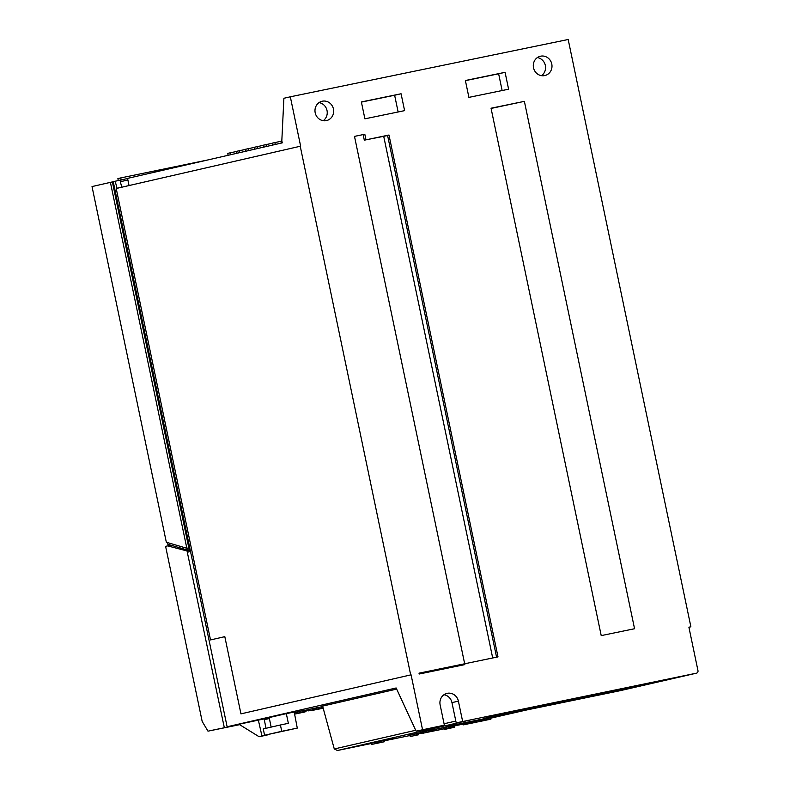 <?xml version="1.0" encoding="UTF-8"?>
<svg xmlns="http://www.w3.org/2000/svg" width="790" height="790" viewBox="0 0 790 790"><rect width="100%" height="100%" fill="white"/><g stroke="black" fill="none" stroke-linecap="round" stroke-linejoin="round"><path stroke-width="1.19" d="M240.95 713.864L411.077 674.818L240.95 713.864L224.814 636.651L210.515 639.93L116.209 188.494L300.635 146.16L290.325 96.805L283.887 98.276L281.823 140.758L282.267 142.862L127.546 178.382L129.047 185.541M354.493 136.384L364.812 134.251L354.493 136.384L464.668 663.768L419.016 673.179L419.194 674.018L464.846 664.607L464.668 663.768L498.006 656.885L388.986 135.021L387.564 135.376L496.574 657.181M524.382 101.347L634.558 628.731L601.22 635.604L491.044 108.22L524.382 101.347L491.084 108.437M416.103 731.145L444.365 725.161L416.103 731.145L396.146 687.971L227.125 726.77L113.247 181.661L127.575 178.51M110.393 182.322L186.845 548.28L166.325 542.226L92.025 186.568L113.256 181.71M228.113 155.294L227.708 153.369L236.595 151.463M121.176 179.982L120.742 177.918L207.563 160.014M118.303 180.574L117.888 178.57L120.742 177.918M281.299 143.089L280.894 141.153L281.862 140.936M272.441 145.123L272.037 143.188L280.924 141.292M263.574 147.157L263.169 145.222L272.066 143.326M254.706 149.192L254.301 147.256L263.198 145.36M245.838 151.226L245.433 149.29L254.331 147.394M236.97 153.26L236.575 151.325L245.463 149.429M464.727 664.064L444.76 668.646M419.174 673.91L464.836 664.578M394.763 738.225L372.929 742.719L394.605 738.048M443.98 694.726A9.915 9.322 -102.9 0 1 451.959 702.616L456.195 722.87L471.679 719.68L337.429 750.5L371.152 743.538L337.409 750.5L334.279 748.96L322.606 706.102L396.392 689.166M456.195 722.87L696.434 673.179A2.153 2.024 77.1 0 0 697.975 670.661L688.9 627.201L690.885 626.796L688.91 627.25M451.831 726.277L463.078 723.936M463.118 724.124L451.87 726.445M422.581 732.488L408.657 735.352L422.541 732.29M445.985 726.593L513.47 712.679L445.985 726.593M450.922 728.034L454.477 727.304L454.211 726.04L451.88 726.504M490.896 719.177L490.639 717.913L487.568 718.544L487.469 719.888L490.896 719.177L487.469 719.888M486.877 719.996L486.61 718.732L482.354 719.591L480.3 720.036L480.567 721.3L478.009 721.882L486.877 719.996L480.567 721.3M464.411 724.637L471.63 723.156L464.411 724.637L464.145 723.373L480.3 720.036M464.155 723.403L463.019 723.64L463.276 724.904M452.028 727.205L451.762 725.941L449.52 726.375L446.212 727.086L446.478 728.36L452.028 727.205L446.478 728.36M446.34 728.35L446.074 727.086L443.555 727.59L439.763 728.39L440.03 729.664L437.472 730.246L446.34 728.35L440.03 729.664M439.23 728.518L439.763 728.39M439.487 729.753L430.698 731.619L439.487 729.753L439.23 728.489L428.239 730.75L423.608 731.738L423.875 733.001L430.037 731.718L423.776 733.051L431.093 731.51L423.875 733.001M423.618 731.767L422.472 732.004L422.739 733.268L423.805 733.061L422.739 733.268M418.512 734.779L418.246 733.515L416.616 733.782L409.941 735.233L410.207 736.497L418.512 734.779L410.207 736.497M384.463 741.731L371.359 744.506L384.463 741.731L384.197 740.467L378.045 741.79M378.301 743.005L378.035 741.731L376.968 741.958L371.093 743.242L371.359 744.506M512.858 711.918L493.158 716.441A86.209 0.612 168.2 0 1 486.028 717.676A86.209 0.612 168.2 0 0 486.028 717.676L503.921 713.558A86.209 0.612 168.2 0 1 525.399 708.926L512.799 711.632M510.617 712.639L499.043 715.296A86.209 0.612 168.2 0 0 518.457 711.405L568.04 701.174A86.209 0.612 168.2 0 0 604.36 693.531L510.617 712.639M583.306 697.807L615.43 691.181A86.209 0.612 168.2 0 0 636.908 686.55L654.762 682.451A86.209 0.612 168.2 0 0 654.801 682.422A86.209 0.612 168.2 0 0 647.672 683.656L583.306 697.807M591.147 695.289L641.796 684.802A86.209 0.612 168.2 0 0 622.372 688.702L572.799 698.923A86.209 0.612 168.2 0 0 536.469 706.566L591.118 695.151M543.421 705.618L518.517 710.891L543.392 705.47M544.991 705.46L601.378 693.896L544.991 705.46M583.721 697.461L622.313 689.206L583.721 697.461M580.137 697.817L539.452 706.211L580.107 697.649M558.51 702.508L583.069 697.412L558.51 702.508M444.642 728.745L444.77 729.368L450.932 728.094M447.209 728.202L447.328 728.785L444.77 729.368M448.118 728.034L447.328 728.785M449.461 727.748L449.569 728.301L448.226 728.587M451.426 727.333L451.544 727.896L449.569 728.301M453.332 726.207L453.588 727.471L451.544 727.896M453.954 726.089L454.211 727.353L453.588 727.471M480.034 721.398L471.235 723.265L480.034 721.398L479.767 720.134M478.72 721.675L472.232 723.057L478.72 721.675M438.183 730.039L431.696 731.422L438.183 730.039M430.827 730.246L431.073 731.51L430.807 730.237M417.959 733.505L418.226 734.769M416.616 733.782L416.883 735.046M383.13 740.684L383.397 741.948M376.968 741.958L377.225 743.222M487.568 718.544L487.835 719.808M481.14 719.858L481.406 721.122M482.354 719.591L482.621 720.865M484.102 719.236L484.359 720.5M485.89 718.87L486.156 720.134M486.413 718.762L486.68 720.026M476.696 720.766L476.963 722.03M472.163 721.724L472.43 722.988M473.091 721.517L473.358 722.781M474.069 721.31L474.336 722.574M475.195 721.073L475.462 722.337M465.498 723.077L465.754 724.351M466.149 722.939L466.416 724.213M467.038 722.751L467.305 724.025M468.776 722.396L469.043 723.66M470.099 722.119L470.366 723.393M471.008 721.942L471.275 723.206M471.344 721.882L471.61 723.146L471.363 721.892M464.046 723.423L464.313 724.687M450.458 726.188L450.725 727.452M449.52 726.375L449.787 727.649M446.577 727.007L446.844 728.271M448.7 726.573L448.967 727.837M440.603 728.212L440.869 729.476M441.817 727.955L442.084 729.219M443.555 727.59L443.822 728.864M445.353 727.225L445.619 728.489M445.876 727.126L446.143 728.39M436.159 729.121L436.426 730.385M431.626 730.079L431.883 731.343M432.555 729.881L432.811 731.145M433.532 729.674L433.829 730.987M434.658 729.437L434.925 730.701M424.951 731.441L425.218 732.705M425.613 731.303L425.869 732.567M426.501 731.115L426.768 732.379M428.239 730.75L428.506 732.024M429.562 730.483L429.829 731.747M430.471 730.306L430.728 731.57M423.509 731.787L423.776 733.051M411.077 674.818L422.541 729.664M115.152 181.226L117.078 188.297M224.814 636.651L210.515 639.93M264.216 719.117L269.272 718.08M305.631 710.575L308.357 710.013M227.125 726.77L264.166 718.9L265.973 728.291M294.196 712.007L286.326 713.637L288.36 723.334L280.42 724.973L281.744 731.303L297.287 728.094L294.196 712.007M271.158 727.096L269.173 717.567L286.326 713.637M297.642 711.889L294.324 712.659L297.652 711.938M294.305 712.55L297.632 711.859M305.078 710.329L308.288 709.667M308.327 709.845L305.118 710.506M297.672 712.037L294.334 712.728M305.868 711.731L305.128 710.556M297.682 712.086L294.344 712.768M322.725 706.546L321.421 706.862M321.678 708.087L316.099 709.242L321.678 708.087L321.412 706.823L309.255 709.351M309.522 710.595L309.255 709.331L308.258 709.529L308.554 710.872L316.217 709.213L308.525 710.803M305.296 711.464L305.039 710.2L304.041 710.408L297.623 711.8L297.889 713.064L305.335 711.533L297.889 713.064M305.335 711.533L305.049 710.269M280.42 724.973L263.258 728.913L264.581 735.243L297.287 728.094M264.581 735.243L281.744 731.303M323.179 708.196L317.106 709.46L323.179 708.215M315.704 709.687L311.981 710.536L315.625 709.341M304.871 711.968L298.393 713.321L304.871 711.968M305.849 711.731L305.582 710.467M304.091 712.126L299.311 713.123L304.081 712.096M299.124 713.113L294.591 714.042L299.124 713.113M295.055 714.012L296.497 713.716L295.045 713.982M297.741 713.4L294.591 714.071L297.741 713.4M323.071 707.801L322.547 707.919L323.071 707.81M323.08 707.83L319.97 708.512L323.09 707.87M312.366 710.042L309.413 710.684L312.366 710.042M305.305 710.516L305.562 711.78M322.646 706.566L322.913 707.83M321.688 706.803L321.955 708.067M322.281 706.645L322.547 707.919M316.197 707.899L316.464 709.163M315.951 707.949L316.217 709.213M314.963 708.156L315.22 709.42M312.959 708.591L313.225 709.855M304.041 710.408L304.308 711.672M302.679 710.714L302.935 711.988M387.594 135.525L364.309 140.176L388.986 135.021M363.163 134.675L364.309 140.176M364.812 134.251L365.968 139.771M170.936 545.199L167.648 545.88L187.033 550.966L190.262 550.294L188.079 550.265L167.826 544.28L167.47 542.562M258.35 720.105L261.964 736.082L259.11 736.734L239.054 724.312M267.198 734.7L261.964 736.082M267.257 734.986L259.11 736.734M290.325 96.805L568.188 39.5L690.885 626.796M444.365 725.161L440.139 704.907A9.915 9.322 -102.9 0 1 447.051 693.363A9.915 9.322 -102.9 0 1 458.398 701.145L462.634 721.398M300.24 146.249L410.682 674.897M468.904 97.377L465.379 80.501L505.077 72.325L508.602 89.201L468.904 97.377M364.901 118.826L361.376 101.95L401.073 93.763L404.599 110.64L364.901 118.826M315.2 112.792A9.915 9.322 -102.9 0 1 322.113 101.248A9.915 9.322 -102.9 0 1 333.459 109.03A9.915 9.322 -102.9 0 1 326.547 120.574A9.915 9.322 -102.9 0 1 315.2 112.792M533.517 67.772A9.915 9.322 -102.9 0 1 540.429 56.228A9.915 9.322 -102.9 0 1 551.775 64.01A9.915 9.322 -102.9 0 1 544.863 75.554A9.915 9.322 -102.9 0 1 533.517 67.772M121.808 187.21L120.317 181.73L121.107 180.002M120.317 181.73L127.881 179.992M248.702 150.574L248.297 148.639M257.57 148.54L257.165 146.604M266.428 146.496L266.032 144.57M275.295 144.461L274.89 142.536M239.834 152.608L239.429 150.673M230.966 154.643L230.561 152.707M696.434 673.179L619.903 690.746A2.153 0.731 -101.7 0 0 619.903 690.746L525.439 710.23L490.699 718.199L525.459 710.22L619.903 690.746A2.153 2.024 77.1 0 0 619.943 690.737L619.943 690.737A2.153 2.024 77.1 0 0 619.992 690.727M537.358 57.591A9.915 9.322 -102.9 0 1 545.347 65.481A9.915 9.322 -102.9 0 1 541.505 75.662M319.032 102.611A9.915 9.322 -102.9 0 1 327.021 110.511A9.915 9.322 -102.9 0 1 323.189 120.692M361.405 102.098L394.635 95.244L398.13 111.973M465.409 80.649L498.638 73.796L502.134 90.534M394.635 95.244L401.073 93.763M498.638 73.796L505.077 72.325M383.713 136.324L492.693 657.981M186.845 548.28L187.635 548.122L188.079 550.265M112.377 181.907L189.274 550.018M167.648 545.88L165.604 546.354L202.181 721.438L207.987 731.165A1196.1 8.522 168.2 0 0 239.637 724.667M264.304 719.601A1196.1 8.522 168.2 0 0 269.37 718.554M305.73 711.069A1196.1 8.522 168.2 0 0 308.465 710.506M239.567 724.627A1189.631 8.483 -11.8 0 1 214.702 729.733L207.987 731.165M308.456 710.467A1189.631 8.483 -11.8 0 1 305.72 711.02M269.36 718.505A1189.631 8.483 -11.8 0 1 264.294 719.552M224.271 727.422L187.033 550.966M486.699 719.117L487.282 718.989L486.699 719.117M384.276 740.832L410 735.53L384.276 740.832M418.315 733.821L422.67 732.923L418.315 733.821M455.82 721.063L444.079 723.759M415.688 730.276L334.279 748.96M451.959 702.616L458.398 701.145M190.518 551.538L187.645 552.131M619.903 690.746A2.153 2.153 0 0 0 619.943 690.737L696.474 673.169"/></g></svg>
